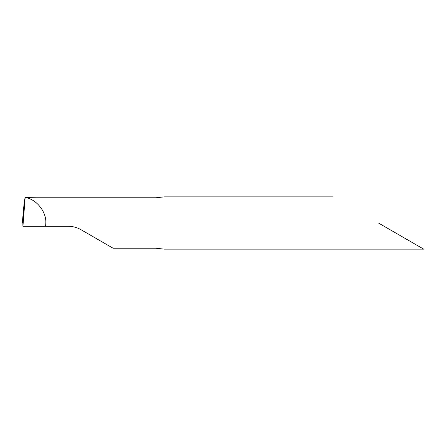 <?xml version="1.0" encoding="UTF-8"?>
<svg xmlns="http://www.w3.org/2000/svg" width="446" height="446" viewBox="0 0 446 446"><rect width="100%" height="100%" fill="white"/><g stroke="black" fill="none" stroke-linecap="round" stroke-linejoin="round"><path stroke-width="0.67" d="M378.425 223L423.7 249.136L378.425 223M333.156 196.864L164.379 196.864L155.604 197.779L26.548 197.779C37.157 200.048 46.417 212.168 45.827 223L45.62 226.267L68.043 226.267C72.704 226.289 77.058 227.454 81.111 229.768L113.072 248.221L155.604 248.221L164.379 249.136L423.7 249.136M25.093 197.561L24.207 202.244L22.3 223L22.674 221.885L22.813 222.214L24.207 202.244L22.813 222.214L22.936 226.267L25.154 197.639L26.548 197.779M45.62 226.267L23.081 226.267M36.678 197.779L25.048 197.561M22.813 222.214L22.3 223L22.891 223L22.3 223"/></g></svg>

